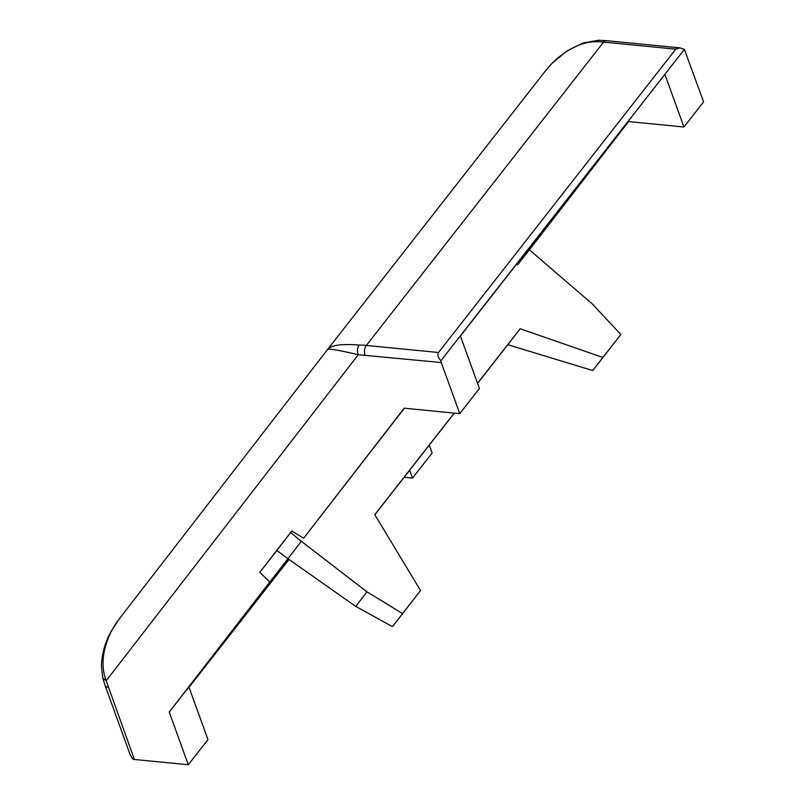 <?xml version="1.0" encoding="UTF-8"?>
<svg xmlns="http://www.w3.org/2000/svg" width="805" height="805" viewBox="0 0 805 805"><rect width="100%" height="100%" fill="white"/><g stroke="black" fill="none" stroke-linecap="round" stroke-linejoin="round"><path stroke-width="1.21" d="M545.327 71.051L327.605 349.43L119.744 618.29C111.352 629.319 108.132 637.168 104.992 648.146C102.024 659.889 102.426 670.756 106.2 680.748L358.265 354.723C338.553 350.084 328.319 348.354 327.544 349.511C330.785 345.204 341.29 343.715 359.07 345.033C357.239 347.931 356.977 351.151 358.265 354.723L441.261 362.552L459.756 413.639L404.16 408.195L303.626 538.243L291.792 530.978L259.814 572.335L269.776 582.025L169.231 712.073L188.3 764.75L134.385 759.467L106.2 680.748L102.809 678.192M119.744 618.29L327.555 349.491M598.9 40.25L596.324 41.689C586.956 41.79 577.517 44.768 568.018 50.624C558.942 56.642 553.337 60.979 545.005 71.464L327.665 349.35M598.89 40.25L606.246 40.653A6.903 3.804 95.6 0 0 603.599 42.091L675.787 49.155L438.534 352.499L366.345 345.436L603.599 42.091A96.63 60.979 -142 0 0 596.324 41.689M675.787 49.155L679.833 47.857L684.391 49.367L703.6 101.863L683.938 126.999L664.87 74.312L460.349 335.826L479.418 388.503L459.756 413.639M628.564 121.575L529.388 249.842M429.307 445.115L432.154 452.963L412.492 478.1L409.644 470.251M108.242 687.218A6.903 3.773 -19.9 0 1 105.042 685.347L130.289 755.1L132.855 759.125L134.385 759.467M188.3 764.75L207.962 739.614L188.893 686.927L169.231 712.073M287.999 558.75L188.893 686.927M269.776 582.025L287.979 558.74M454.201 413.096L374.778 514.647L420.552 590.578L402.581 613.561L366.969 591.866L301.352 541.302L287.908 558.69L276.829 550.449L291.863 531.018M259.814 572.335L276.89 550.499M404.372 408.216L303.626 538.243M441.261 362.552L440.828 360.781L460.349 335.826M440.828 360.781C437.97 357.42 437.206 354.663 438.534 352.499M684.391 49.367L460.42 336.027M404.14 477.285L412.492 478.1M477.566 383.401L507.824 344.721L592.762 370.552L620.856 334.478L592.218 303.857L529.338 249.802L517.605 264.795L628.353 121.555L683.938 126.999M189.024 687.299L289.005 559.465M374.838 514.747L454.332 413.116M287.908 558.69L355.74 606.396L392.458 626.652L420.552 590.578M620.856 334.478L602.885 357.46L520.161 328.762L477.526 383.281M516.709 264.06L517.605 264.795M301.352 541.302L290.645 532.578M288.864 559.354L188.954 687.098M592.762 370.552L602.885 357.46M507.824 344.721L520.161 328.762M392.458 626.652L402.581 613.561M355.74 606.396L366.969 591.866M359.07 345.033A96.63 60.979 38 0 1 366.345 345.436A6.903 3.804 -84.4 0 0 365.017 355.086M119.603 618.461L111.804 630.235C105.334 641.535 101.863 653.459 101.4 665.997L102.839 678.323L105.042 685.347M598.769 40.25L583.142 42.947L566.74 51.128L552.532 62.87L549.02 66.634M606.246 40.653L679.833 47.857"/></g></svg>
